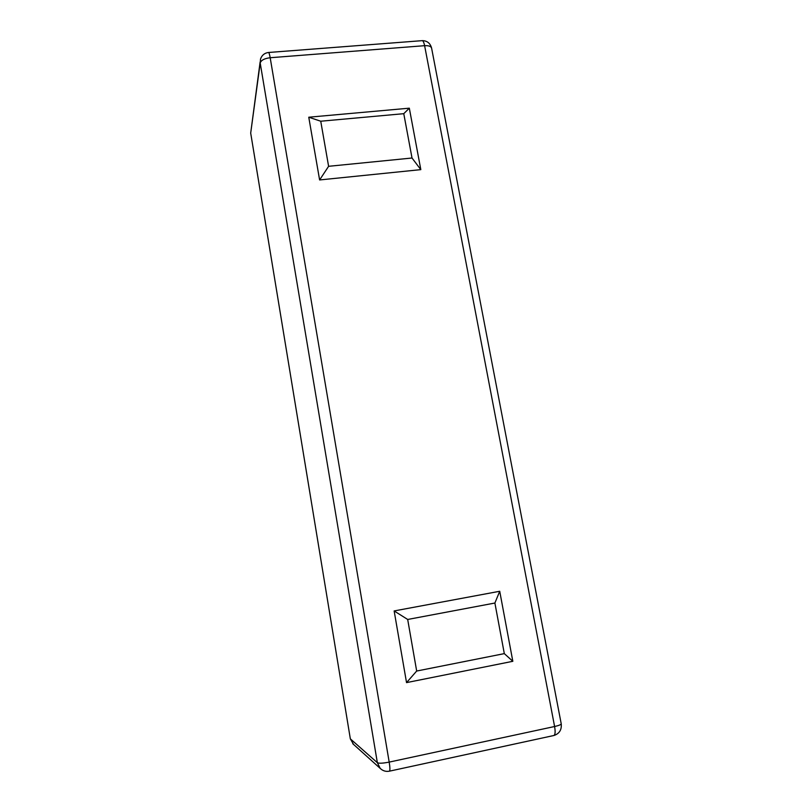 <?xml version="1.0" encoding="UTF-8"?>
<svg xmlns="http://www.w3.org/2000/svg" width="812" height="812" viewBox="0 0 812 812"><rect width="100%" height="100%" fill="white"/><g stroke="black" fill="none" stroke-linecap="round" stroke-linejoin="round"><path stroke-width="1.22" d="M353.565 744.421L350.337 738.849L250.695 133.087L260.104 62.128M504.313 653.619L494.894 603.032L499.725 591.268L512.829 661.303L406.538 682.618L416.678 671.037L504.313 653.619L512.829 661.303M499.725 591.268L394.145 610.939L406.538 682.618M409.319 108.179L308.763 117.212L319.613 179.949L420.819 169.637L409.319 108.179L403.767 113.68L412.019 158.015L420.819 169.637M416.678 671.037L407.685 619.465L494.894 603.032M394.145 610.939L407.685 619.465M403.767 113.68L320.74 121.221L308.763 117.212M320.74 121.221L328.606 166.308L412.019 158.015M328.606 166.308L319.613 179.949M553.601 735.56L554.017 735.469C555.256 734.474 555.449 731.49 554.596 726.517C558.829 725.552 561.041 724.659 561.224 723.817L561.204 723.756M350.337 738.849L377.357 762.712L260.195 62.981L260.52 59.032C261.87 55.236 264.479 53.064 268.356 52.496C268.894 52.171 269.503 53.917 270.183 57.733L389.192 762.103L554.596 726.517L424.615 45.685L270.183 57.733C264.458 58.454 261.129 60.21 260.195 62.981L250.695 133.087M352.773 743.711L380.209 768.396L377.357 762.712C379.031 763.524 382.98 763.321 389.192 762.103C390.014 767.259 390.125 770.273 389.527 771.146L389.303 771.197M268.65 52.475L421.844 40.681C422.91 40.316 423.834 41.98 424.615 45.685C428.604 45.482 430.928 46.274 431.588 48.07L561.224 723.817C561.823 729.734 559.427 733.612 554.017 735.469L389.527 771.146C385.984 771.857 382.878 770.933 380.209 768.396L381.63 769.593M422.392 40.63C427.203 40.773 430.269 43.249 431.588 48.07L431.619 48.233"/></g></svg>
